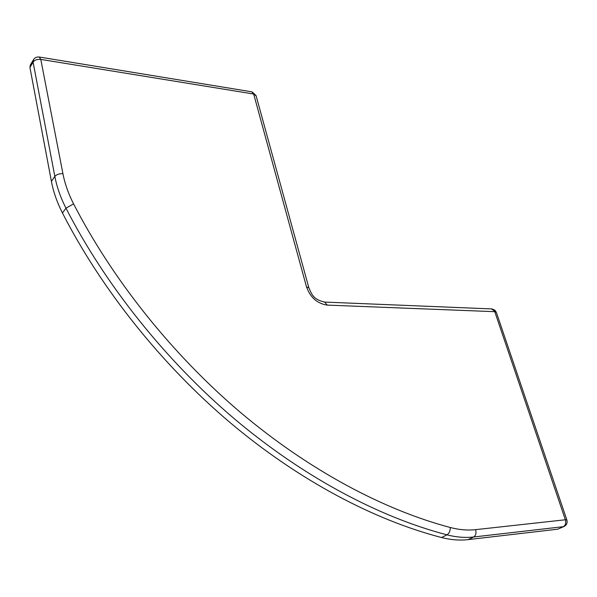 <?xml version="1.0" encoding="UTF-8"?>
<svg xmlns="http://www.w3.org/2000/svg" width="597" height="597" viewBox="0 0 597 597"><rect width="100%" height="100%" fill="white"/><g stroke="black" fill="none" stroke-linecap="round" stroke-linejoin="round"><path stroke-width="0.9" d="M33.342 59.887L30.35 64.983L29.925 67.476L51.409 181.354C53.402 191.883 57.088 202.428 62.446 212.98C101.632 289.463 161.503 364.476 230.039 422.549C298.746 480.384 374.035 520.032 441.549 537.524C450.854 539.897 459.727 540.591 468.167 539.613L557.725 529.196L563.792 526.584M39.215 57.021L40.797 59.409C37.283 59.081 34.708 59.976 33.081 62.11L54.834 176.421C56.588 174.443 59.282 173.54 62.924 173.697L40.797 59.409L253.665 94.027L251.688 91.811M51.409 181.354L54.834 176.421C56.857 186.995 60.573 197.585 65.976 208.189C105.438 285.06 165.697 360.528 234.584 418.99C303.657 477.219 379.267 517.174 446.981 534.845C456.317 537.24 465.212 537.949 473.667 536.987L563.352 526.673C565.531 525.33 566.202 523.032 565.366 519.771L566.866 519.957M496.361 312.395L491.413 308.918M557.725 529.196L564.307 526.353C566.754 524.86 567.605 522.703 566.844 519.89L496.308 312.261L494.973 310.253L492.032 308.94L324.708 302.082L327.246 305.104L494.771 311.679L565.366 519.771L475.645 529.651C467.615 530.524 459.168 529.815 450.302 527.502C383.371 509.771 308.679 470.055 240.419 412.385C172.332 354.469 112.729 279.859 73.573 203.868C68.424 193.794 64.872 183.734 62.924 173.697M256.135 95.863L253.665 94.027L306.507 286.881C310.418 297.575 317.335 303.649 327.246 305.104M308.955 288.142L256.038 95.52L252.016 91.863L39.477 57.058C36.924 56.7 34.932 57.543 33.507 59.61L33.081 62.11L29.925 67.476M62.446 212.98L65.976 208.189L73.573 203.868M441.549 537.524L446.981 534.845C449.175 533.419 450.28 530.972 450.302 527.502M468.167 539.613L473.667 536.987C475.802 535.576 476.458 533.128 475.645 529.651M324.134 302.06L324.708 302.082C312.932 299.575 311.619 293.731 308.888 287.873L306.507 286.881"/></g></svg>
